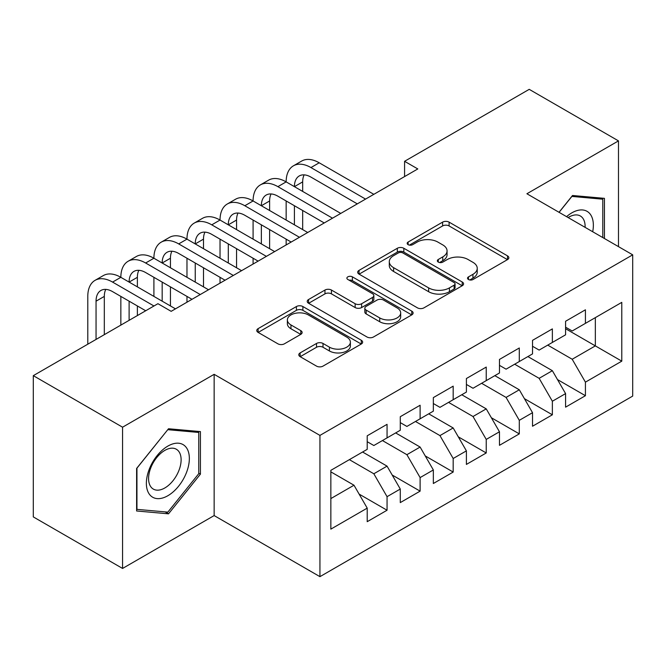 <?xml version="1.0" encoding="UTF-8"?>
<svg xmlns="http://www.w3.org/2000/svg" width="666" height="666" viewBox="0 0 666 666"><rect width="100%" height="100%" fill="white"/><g stroke="black" fill="none" stroke-linecap="round" stroke-linejoin="round"><path stroke-width="1" d="M468.481 279.512A3.213 1.856 0 0 0 473.018 279.512L507.5 259.607A4.587 2.647 0 0 0 508.849 257.734A4.587 2.647 0 0 0 507.5 255.861L449.092 222.136A4.587 2.647 0 0 0 442.599 222.136L408.116 242.041A3.213 1.856 0 0 0 407.176 243.356A3.213 1.856 0 0 0 408.116 244.663A3.213 1.856 0 0 0 412.662 244.663L417.124 242.091A14.685 8.475 0 0 1 437.895 242.091L442.757 244.897A14.685 8.475 0 0 1 447.061 250.891A14.685 8.475 0 0 1 442.757 256.893L438.295 259.465A3.213 1.856 0 0 0 437.354 260.781A3.213 1.856 0 0 0 438.295 262.088A3.213 1.856 0 0 0 442.84 262.088L447.302 259.515A14.685 8.475 0 0 1 468.073 259.515L472.943 262.321A14.685 8.475 0 0 1 477.239 268.315A14.685 8.475 0 0 1 472.943 274.317L468.481 276.889A3.213 1.856 0 0 0 467.54 278.205A3.213 1.856 0 0 0 468.481 279.512L468.481 276.889M300.133 352.913A4.587 2.647 0 0 0 298.793 354.787A4.587 2.647 0 0 0 300.133 356.66L316.525 366.117A4.587 2.647 0 0 0 323.01 366.117L361.305 344.014A4.587 2.647 0 0 0 362.654 342.141A4.587 2.647 0 0 0 361.305 340.268L302.897 306.543A4.587 2.647 0 0 0 296.403 306.543L258.108 328.646A4.587 2.647 0 0 0 256.768 330.519A4.587 2.647 0 0 0 258.108 332.392L277.905 343.822A4.587 2.647 0 0 0 284.399 343.822L300.782 334.365A4.587 2.647 0 0 0 302.131 332.492A4.587 2.647 0 0 0 300.782 330.619L290.967 324.95A12.279 7.085 0 0 1 287.371 319.938A12.279 7.085 0 0 1 294.946 313.386A12.279 7.085 0 0 1 308.333 314.926L346.786 337.129A12.279 7.085 0 0 1 350.383 342.141A12.279 7.085 0 0 1 342.799 348.684A12.279 7.085 0 0 1 329.42 347.153L323.01 343.448A4.587 2.647 0 0 0 316.525 343.448L300.133 352.913L300.133 356.66M122.569 427.197L122.569 568.448L214.144 515.576L214.144 374.325L122.569 427.197L33.3 375.657L157.942 303.696L171.162 311.338L417.798 168.939L404.578 161.305L404.578 176.573M214.144 374.325L319.938 435.406L632.7 254.837L632.7 396.087L319.938 576.656L319.938 435.406M618.481 246.628L618.481 140.884L526.906 193.756L632.7 254.837M618.481 140.884L529.22 89.344L404.578 161.305M417.449 307.85A4.587 2.647 0 0 0 423.942 307.85L462.229 285.739A4.587 2.647 0 0 0 463.578 283.866A4.587 2.647 0 0 0 462.229 281.993L403.821 248.268A4.587 2.647 0 0 0 397.327 248.268L359.032 270.379A4.587 2.647 0 0 0 357.692 272.252A4.587 2.647 0 0 0 359.032 274.126L417.449 307.85M349.126 280.211A3.213 1.856 0 0 1 352.381 280.661L352.381 276.84L411.771 311.13A4.587 2.647 0 0 1 413.111 313.003A4.587 2.647 0 0 1 411.771 314.876L373.476 336.988A4.587 2.647 0 0 1 366.983 336.988L308.574 303.263L308.574 299.517A4.587 2.647 0 0 0 307.226 301.39A4.587 2.647 0 0 0 308.574 303.263M308.574 299.517L324.958 290.051A4.587 2.647 0 0 1 331.452 290.051L355.145 303.729A4.587 2.647 0 0 0 361.63 303.729L372.502 297.452A4.587 2.647 0 0 0 373.851 295.579A4.587 2.647 0 0 0 372.502 293.706L347.835 279.47A3.213 1.856 0 0 1 346.894 278.155A3.213 1.856 0 0 1 348.884 276.44A3.213 1.856 0 0 1 352.381 276.84M565.584 328.704L595.337 345.887L595.337 317.632L621.786 302.364L585.422 323.36L585.422 309.807L565.584 321.262L565.584 334.815L552.364 342.449L552.364 328.896L532.525 340.351L532.525 353.904L519.297 361.538L519.297 347.985L499.467 359.432L499.467 372.985L486.238 380.627L486.238 367.074L466.4 378.521L466.4 392.074L453.18 399.708L453.18 386.155L433.341 397.61L433.341 411.163L420.113 418.797L420.113 405.244L400.283 416.7L400.283 430.253L387.054 437.887L387.054 424.334L367.216 435.789L367.216 449.342L330.852 470.338L330.852 529.129L367.216 508.133L353.996 485.223L330.852 471.861M621.786 302.364L621.786 361.155L585.422 382.151L572.194 359.249L547.735 345.121M557.484 379.578L585.422 395.704L585.422 382.151M585.422 395.704L565.584 407.159L565.584 393.606L552.364 401.24L539.135 378.33L514.668 364.21M524.425 398.659L552.364 414.793L552.364 401.24M552.364 414.793L532.525 426.24L532.525 412.695L519.297 420.329L506.077 397.419L481.61 383.3M491.366 417.749L519.297 433.882L519.297 420.329M519.297 433.882L499.467 445.329L499.467 431.776L486.238 439.418L473.018 416.508L448.551 402.381M458.3 436.838L486.238 452.963L486.238 439.418M486.238 452.963L466.4 464.418L466.4 450.865L453.18 458.499L439.951 435.597L415.484 421.47M425.241 455.927L453.18 472.052L453.18 458.499M453.18 472.052L433.341 483.508L433.341 469.955L420.113 477.589L406.893 454.687L382.426 440.559M392.182 475.016L420.113 491.142L420.113 477.589M420.113 491.142L400.283 502.597L400.283 489.044L387.054 496.678L373.834 473.776L349.367 459.648M359.116 494.097L387.054 510.231L387.054 496.678M387.054 510.231L367.216 521.686L367.216 508.133M367.216 441.708L373.834 445.521L387.054 437.887M330.852 498.584L353.996 485.223M400.283 422.619L406.893 426.431L420.113 418.797M373.834 473.776L387.054 466.133L362.587 452.014M400.283 489.044L387.054 466.133M433.341 403.529L439.951 407.351L453.18 399.708M406.893 454.687L420.113 447.053L395.654 432.925M433.341 469.955L420.113 447.053M466.4 384.44L473.018 388.261L486.238 380.627M439.951 435.597L453.18 427.963L428.713 413.836M466.4 450.865L453.18 427.963M499.467 365.351L506.077 369.172L519.297 361.538M473.018 416.508L486.238 408.874L461.771 394.747M499.467 431.776L486.238 408.874M532.525 346.262L539.135 350.083L552.364 342.449M506.077 397.419L519.297 389.785L494.838 375.657M532.525 412.695L519.297 389.785M565.584 327.181L572.194 330.994L585.422 323.36M539.135 378.33L552.364 370.696L527.897 356.576M565.584 393.606L552.364 370.696M33.3 375.657L33.3 516.908L122.569 568.448M214.144 515.576L319.938 576.656M572.194 359.249L595.337 345.887L621.786 361.155M604.437 238.511L604.437 198.351L572.527 195.496L559.024 212.296M200.424 474.142L200.424 431.601L168.523 428.754L136.613 468.439L136.613 510.98L168.523 513.827L200.424 474.142L198.768 473.185M469.763 279.97L472.943 278.13A14.685 8.475 0 0 0 477.239 272.136L477.239 268.315M447.061 250.891L447.061 254.712A14.685 8.475 0 0 1 442.757 260.706L439.585 262.546M507.442 259.64L449.092 225.949A4.587 2.647 0 0 0 442.599 225.949L409.399 245.121M462.171 285.781L403.821 252.089A4.587 2.647 0 0 0 397.327 252.089L359.099 274.159M454.12 285.181A3.213 1.856 0 0 0 455.061 283.866A3.213 1.856 0 0 0 454.12 282.559L402.847 252.955A3.213 1.856 0 0 0 398.301 252.955L393.598 255.669A14.685 8.475 0 0 0 389.294 261.671A14.685 8.475 0 0 0 393.598 267.665L428.646 287.895A14.685 8.475 0 0 0 449.417 287.895L454.12 285.181L454.12 289.002A3.213 1.856 0 0 0 455.061 287.687L455.061 283.866M389.294 261.671L389.294 265.484A14.685 8.475 0 0 0 393.598 271.478L393.598 267.665M454.12 289.002L449.417 291.716A14.685 8.475 0 0 1 428.646 291.716L393.598 271.478M308.633 303.296L324.958 293.873L324.958 290.051M373.851 295.579L373.851 299.4A4.587 2.647 0 0 1 372.502 301.273L361.63 307.55A4.587 2.647 0 0 1 355.145 307.55L331.452 293.873A4.587 2.647 0 0 0 324.958 293.873M352.381 280.661L411.705 314.91M379.72 317.923A12.279 7.085 0 0 0 393.098 319.455A12.279 7.085 0 0 0 400.682 312.912A12.279 7.085 0 0 0 397.086 307.9L383.533 300.075A4.587 2.647 0 0 0 377.048 300.075L366.175 306.352A4.587 2.647 0 0 0 364.826 308.225A4.587 2.647 0 0 0 366.175 310.098L379.72 317.923L379.72 321.736A12.279 7.085 0 0 0 393.098 323.276A12.279 7.085 0 0 0 400.682 316.725L400.682 312.912M364.826 308.225L364.826 312.046A4.587 2.647 0 0 0 366.175 313.919L366.175 310.098M379.72 321.736L366.175 313.919M350.383 342.141L350.383 345.954A12.279 7.085 0 0 1 342.799 352.505A12.279 7.085 0 0 1 329.42 350.965L323.01 347.269A4.587 2.647 0 0 0 316.525 347.269L300.2 356.693M287.371 319.938L287.371 323.751A12.279 7.085 0 0 0 290.967 328.763L290.967 324.95M300.724 334.399L290.967 328.763M361.247 344.047L302.897 310.356A4.587 2.647 0 0 0 296.403 310.356L258.175 332.434M165.151 511.879L168.523 513.827M87.787 344.205L87.787 296.412A35.065 20.246 60 0 1 95.047 280.353L103.313 275.582A35.065 20.246 60 0 1 120.846 277.322A35.065 20.246 60 0 1 128.105 261.272L136.372 256.493A35.065 20.246 60 0 1 153.904 258.233A35.065 20.246 60 0 1 161.172 242.183L169.439 237.412A35.065 20.246 60 0 1 186.971 239.144A35.065 20.246 60 0 1 194.231 223.093L202.497 218.323A35.065 20.246 60 0 1 220.03 220.055A35.065 20.246 60 0 1 227.289 204.004L235.556 199.234A35.065 20.246 60 0 1 253.088 200.966A35.065 20.246 60 0 1 260.356 184.915L268.623 180.145A35.065 20.246 60 0 1 286.155 181.885A35.065 20.246 60 0 1 293.415 165.826L301.681 161.055A35.065 20.246 60 0 1 319.214 162.795L373.834 194.33M293.415 165.826A35.065 20.246 60 0 1 310.947 167.566L365.567 199.101M357.301 203.871L310.947 177.106A23.377 13.495 -120 0 0 299.259 175.949A23.377 13.495 -120 0 0 294.414 186.655L302.68 181.885L302.68 191.425M304.146 174.875A23.377 13.495 -120 0 0 302.68 181.885M294.414 205.744L294.414 224.833M302.68 210.514L302.68 229.604M286.155 244.946L286.155 239.144M286.155 220.055L286.155 200.974M260.356 184.915A35.065 20.246 60 0 1 277.889 186.655L286.155 181.885L340.767 213.411M277.889 186.655L332.5 218.19M324.242 222.96L277.889 196.195A23.377 13.495 -120 0 0 266.2 195.038A23.377 13.495 -120 0 0 261.355 205.744L269.622 200.974L269.622 210.514M271.087 193.964A23.377 13.495 -120 0 0 269.622 200.974M261.355 224.833L261.355 243.914M269.622 229.604L269.622 248.693M253.088 264.036L253.088 258.233M253.088 239.144L253.088 220.055M227.289 204.004A35.065 20.246 60 0 1 244.822 205.744L253.088 200.966L307.709 232.501M244.822 205.744L299.442 237.271M291.175 242.049L244.822 215.285A23.377 13.495 -120 0 0 233.133 214.127A23.377 13.495 -120 0 0 228.296 224.833L236.563 220.055L236.563 229.604M238.028 213.053A23.377 13.495 -120 0 0 236.563 220.055M228.296 243.914L228.296 263.003M236.563 248.693L236.563 267.774M220.03 283.125L220.03 277.322M220.03 258.233L220.03 239.144M592.698 231.735A30.395 17.549 120 0 0 590.476 214.502A30.395 17.549 120 0 0 566.575 216.658M585.106 227.356A23.01 13.287 120 0 0 582.941 218.39A23.01 13.287 120 0 0 580.361 215.992A23.01 13.287 120 0 0 568.14 217.557M571.803 196.403L602.78 199.201L602.78 237.562M600.732 198.018L602.78 199.201M559.09 212.337L571.869 196.437M149.251 494.064A30.395 17.549 120 0 0 178.605 486.197A30.395 17.549 120 0 0 186.472 447.76A30.395 17.549 120 0 0 157.118 455.619A30.395 17.549 120 0 0 149.251 494.064M150.757 486.696A23.01 13.287 120 0 0 153.338 489.094A23.01 13.287 120 0 0 174.75 478.355A23.01 13.287 120 0 0 178.938 451.64A23.01 13.287 120 0 0 176.348 449.242A23.01 13.287 120 0 0 154.945 459.981A23.01 13.287 120 0 0 150.757 486.696M167.857 429.695L198.768 432.45L198.768 473.668L167.857 512.129L136.946 509.365L136.946 468.148L167.79 429.653M196.72 431.268L198.768 432.45M194.231 223.093A35.065 20.246 60 0 1 211.763 224.833L220.03 220.055L274.65 251.59M211.763 224.833L266.383 256.36M258.117 261.13L211.763 234.374A23.377 13.495 -120 0 0 200.075 233.217A23.377 13.495 -120 0 0 195.238 243.914L203.496 239.144L203.496 248.693M204.962 232.134A23.377 13.495 -120 0 0 203.496 239.144M195.238 263.003L195.238 282.093M203.496 267.774L203.496 286.863M186.971 302.214L186.971 296.412M186.971 277.322L186.971 258.233M161.172 242.183A35.065 20.246 60 0 1 178.704 243.914L186.971 239.144L241.583 270.679M178.704 243.914L233.316 275.449M225.058 280.22L178.704 253.463A23.377 13.495 -120 0 0 167.016 252.306A23.377 13.495 -120 0 0 162.171 263.003L170.438 258.233L170.438 267.774M171.903 251.224A23.377 13.495 -120 0 0 170.438 258.233M162.171 282.093L162.171 301.182M170.438 286.863L170.438 305.952M153.904 296.412L153.904 277.322M128.105 261.272A35.065 20.246 60 0 1 145.646 263.003L153.904 258.233L208.525 289.768M145.646 263.003L200.258 294.538M191.991 299.309L145.646 272.552A23.377 13.495 -120 0 0 133.949 271.395A23.377 13.495 -120 0 0 129.112 282.093L137.379 277.322L137.379 286.863M138.844 270.313A23.377 13.495 -120 0 0 137.379 277.322M129.112 301.182L129.112 320.346M137.379 305.952L137.379 315.576M120.846 325.116L120.846 296.412M95.047 280.353A35.065 20.246 60 0 1 112.579 282.093L120.846 277.322L175.466 308.849M112.579 282.093L153.971 305.994M145.704 310.764L112.579 291.633A23.377 13.495 -120 0 0 100.891 290.476A23.377 13.495 -120 0 0 96.054 301.182L96.054 339.435M105.777 289.402A23.377 13.495 -120 0 0 104.312 296.412L104.312 334.657M472.943 278.13L472.943 274.317M438.295 262.088L438.295 259.465M442.757 260.706L442.757 256.893M408.116 244.663L408.116 242.041M442.599 225.949L442.599 222.136M449.092 225.949L449.092 222.136M507.5 259.607L507.5 255.861M359.032 274.126L359.032 270.379M397.327 252.089L397.327 248.268M403.821 252.089L403.821 248.268M462.229 285.739L462.229 281.993M428.646 291.716L428.646 287.895M449.417 291.716L449.417 287.895M331.452 293.873L331.452 290.051M355.145 307.55L355.145 303.729M361.63 307.55L361.63 303.729M372.502 301.273L372.502 297.452M411.771 314.876L411.771 311.13M316.525 347.269L316.525 343.448M323.01 347.269L323.01 343.448M329.42 350.965L329.42 347.153M300.782 334.365L300.782 330.619M258.108 332.392L258.108 328.646M296.403 310.356L296.403 306.543M302.897 310.356L302.897 306.543M361.305 344.014L361.305 340.268M319.214 162.795L310.947 167.566M104.312 296.412L96.054 301.182"/></g></svg>
